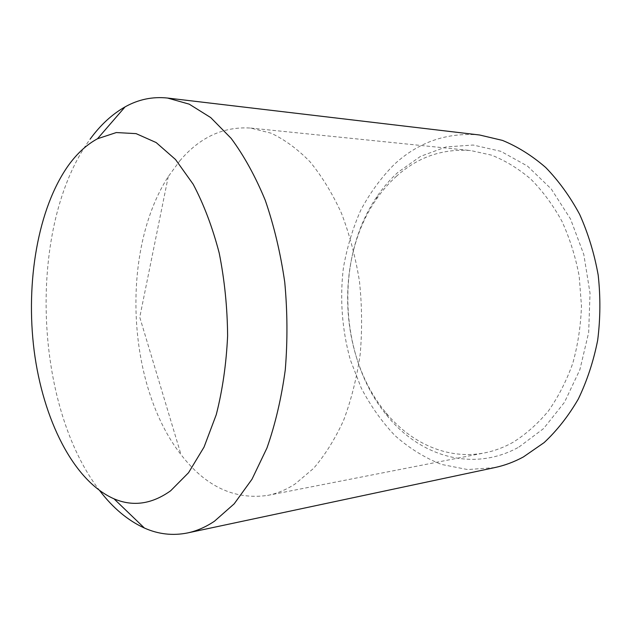<?xml version="1.0" encoding="UTF-8"?>
<svg xmlns="http://www.w3.org/2000/svg" width="632" height="632" viewBox="0 0 632 632"><rect width="100%" height="100%" fill="white"/><g stroke="black" fill="none" stroke-linecap="round" stroke-linejoin="round"><path stroke-width="0.47" stroke-dasharray="3.16 2.37" d="M518.967 447.045L543.607 428.551L564.439 402.355L579.876 369.704L588.668 332.519L590.027 293.224L583.81 254.506L570.522 218.996L551.238 188.952L527.451 166.066L500.868 151.325L473.186 145.036L445.963 146.948L420.517 156.373L397.923 172.346C390.292 179.275 383.45 187.151 377.399 195.975C334.281 257.848 338.902 358.549 387.503 416.204C419.869 456.051 472.783 472.768 518.967 447.045M396.185 176.502C417.665 157.123 442.519 148.473 470.737 150.558L491.57 155.156C505.347 160.615 518.461 168.633 530.896 179.188C542.722 191.141 553.079 205.187 561.959 221.326C569.788 238.454 575.531 256.734 579.188 276.176L581.456 305.785C580.808 325.67 577.917 344.843 572.774 363.297C566.438 380.985 558.309 396.888 548.394 411.005C537.65 423.867 525.84 434.318 512.971 442.353C503.767 447.48 494.311 450.987 484.618 452.883C447.835 460.12 411.124 443.269 386.12 412.965C338.997 357.183 334.502 259.191 376.317 199.333C382.178 190.793 388.806 183.185 396.185 176.502M179.693 160.994C199.657 137.302 223.309 126.329 250.651 128.067L270.994 133.155C284.55 139.506 297.561 149.041 310.012 161.776C321.909 176.281 332.4 193.463 341.501 213.34C349.567 234.48 355.547 257.121 359.458 281.248C362.033 305.785 362.27 330.18 360.161 354.433C356.725 378.11 351.218 400.056 343.626 420.28C335 439.129 324.967 455.182 313.512 468.446L295.152 483.946C286.146 489.776 276.935 493.608 267.51 495.433C234.322 500.007 205.495 486.419 181.021 454.653C126.526 385.046 120.372 250.912 168.254 176.605L179.693 160.994M99.809 490.795C32.84 404.448 27.255 224.913 90.115 139.166M479.57 134.995C447.101 132.183 418.7 141.947 394.368 164.296C381.143 177.624 369.91 192.989 360.667 210.385C352.656 228.626 346.889 247.87 343.366 268.126C339.7 298.841 342.07 330.22 350.341 359.877L361.291 388.135C370.573 405.855 381.783 421.655 394.921 435.551C409.03 448.072 424.514 457.694 441.357 464.402L467.696 469.576L494.832 467.569M250.651 128.067L470.737 150.558M168.254 176.605L139.759 317.232L181.021 454.653M267.51 495.433L484.618 452.883M386.12 412.965L387.503 416.204M376.317 199.333L377.399 195.975"/><path stroke-width="0.95" d="M68.548 165.221C37.817 208.323 25.485 282.283 34.152 350.752C42.968 419.048 73.265 480.952 114.021 498.83C132.941 506.872 151.814 504.194 170.648 490.78L188.526 472.736L204.049 447.077L216.263 414.671C222.519 390.173 226.303 363.921 227.615 335.924C227.378 307.594 224.573 279.96 219.201 253.021C212.463 227.212 203.78 204.278 193.163 184.22L175.522 159.509L156.159 142.555L136.101 133.636L116.288 132.554L97.494 138.756C86.75 144.594 77.096 153.418 68.548 165.221M90.115 139.166C100.37 125.049 112.03 114.289 125.081 106.879C138.408 99.406 152.565 96.459 167.551 98.047L189.237 104.162L210.725 117.584L231.17 138.392C244.039 155.78 255.407 176.431 265.282 200.352C274.043 225.829 280.529 253.092 284.74 282.156C287.489 311.687 287.655 340.948 285.261 369.949C281.406 398.184 275.307 424.198 266.957 448.001L251.994 479.23L234.188 503.83L214.422 521.25C205.605 527.128 196.639 531.022 187.514 532.95C172.734 535.897 158.363 534.261 144.412 528.044C127.901 520.499 113.033 508.081 99.809 490.795M187.514 532.95L494.832 467.569C504.549 465.507 514.053 461.976 523.343 456.976L544.105 442.621C557.068 430.503 568.468 415.974 578.312 399.037C587.033 380.922 593.488 361.33 597.674 340.253C600.416 318.686 600.59 296.985 598.196 275.133C594.341 253.63 588.155 233.366 579.639 214.359C569.961 196.426 558.633 180.799 545.669 167.456C532.018 155.646 517.616 146.632 502.472 140.399L479.57 134.995L167.551 98.047M114.021 498.83L144.412 528.044M97.494 138.756L125.081 106.879"/></g></svg>
